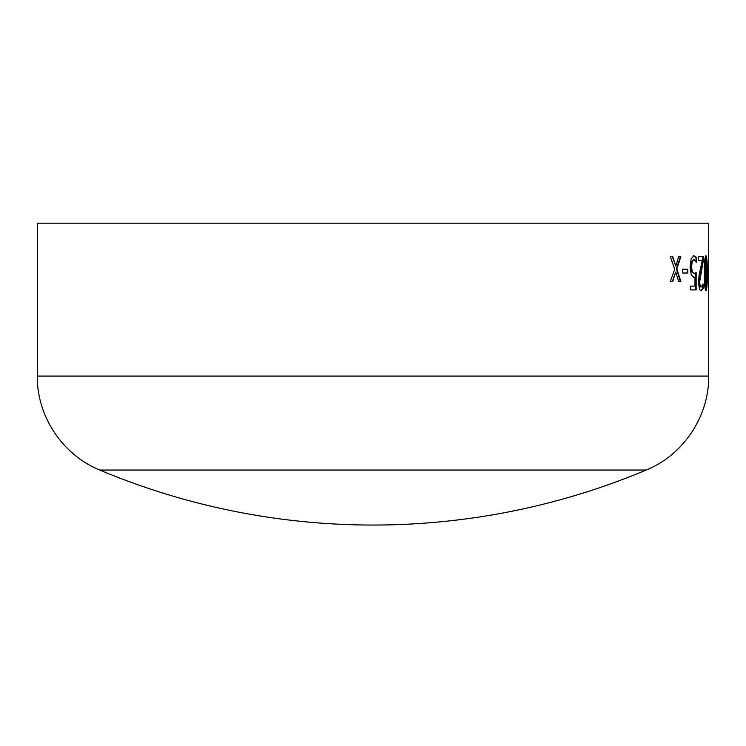 <?xml version="1.0" encoding="UTF-8"?>
<svg xmlns="http://www.w3.org/2000/svg" width="746" height="746" viewBox="0 0 746 746"><rect width="100%" height="100%" fill="white"/><g stroke="black" fill="none" stroke-linecap="round" stroke-linejoin="round"><path stroke-width="1.12" d="M99.768 470.045A706.154 706.154 0 0 0 646.232 470.045L99.768 470.045C62.58 454.976 36.806 416.212 37.3 376.087L37.3 223.185L708.7 223.185L708.7 274.183M37.3 376.087L708.7 376.087L708.7 274.314M708.523 269.213L708.523 273.008L707.777 273.008L707.777 269.213L708.523 269.213M705.968 255.701C706.975 257.389 707.404 263.217 707.245 273.204C707.404 283.172 706.975 289.019 705.968 290.744C704.746 289.019 704.187 283.191 704.289 273.241C704.187 263.301 704.746 257.454 705.968 255.701M703.208 256.54L703.208 261.184L699.748 281.363C699.86 285.149 700.345 287.005 701.203 286.949L703.058 283.993L703.058 288.674L701.175 290.744C699.72 290.856 698.881 287.769 698.648 281.503L699.114 274.798L702.322 260.345L698.34 260.345L698.34 256.54L703.208 256.54M696.41 262.452L693.892 259.496L692.185 261.538L691.579 267.012L692.269 271.87L694.218 273.437L696.158 272.588L696.158 289.905L690.218 289.905L690.218 286.1L694.983 286.1L694.983 277.055L693.911 277.232L691.3 275.143L690.078 267.04L691.104 258.965L693.845 255.701L696.494 257.668L696.494 262.452M687.793 269.213L687.793 273.008L682.683 273.008L682.683 269.213L687.793 269.213M672.733 256.54L675.857 266.108L678.683 256.54L680.865 256.54L676.836 268.97L680.865 281.456L678.692 281.456L675.68 272.038L672.771 281.456L670.29 281.456L674.729 269.194L670.29 256.54L672.733 256.54M672.286 256.54L675.857 266.108M680.408 256.54L676.38 268.97L680.408 281.456M675.68 272.038L672.323 281.456M687.327 269.213L687.327 273.008M693.36 255.701L696.018 257.668L696.018 261.566M696.494 257.668L696.018 257.668M693.892 259.496L691.71 261.538L691.104 267.012L691.794 271.87L694.218 273.437M692.185 261.538L691.71 261.538M691.579 267.012L691.104 267.012M692.269 271.87L691.794 271.87M695.673 272.924L695.673 289.905M694.983 277.055L693.435 277.232M702.713 256.54L702.713 261.184L699.263 281.363C699.375 285.14 699.851 287.005 700.708 286.949L701.203 286.949M703.208 261.184L702.713 261.184M699.748 281.363L699.263 281.363M702.564 285.336L702.564 288.674L700.69 290.744M703.058 288.674L702.564 288.674M705.716 255.822L706.593 262.154M707.245 273.204L706.751 273.204M706.583 284.319L705.716 290.623M705.968 259.496L704.709 263.03L704.513 273.241L704.709 283.461L705.968 286.949L706.639 283.415L706.639 263.105L705.968 259.496L705.203 263.03L705.203 283.461L705.968 286.949M704.513 273.241L705.007 273.241M704.709 283.461L705.203 283.461M704.709 263.03L705.203 263.03M707.777 269.213L707.777 273.008M708.196 282.128L708.7 282.128L708.635 287.369M708.691 276.952L708.7 282.128M708.196 265.389L708.7 265.389L708.681 270.845M708.691 259.869L708.7 265.389M701.408 269.315L700.923 269.315M708.7 275.097L708.7 273.474M646.232 470.045C683.42 454.976 709.194 416.212 708.7 376.087M708.7 267.805L708.7 262.937"/></g></svg>
